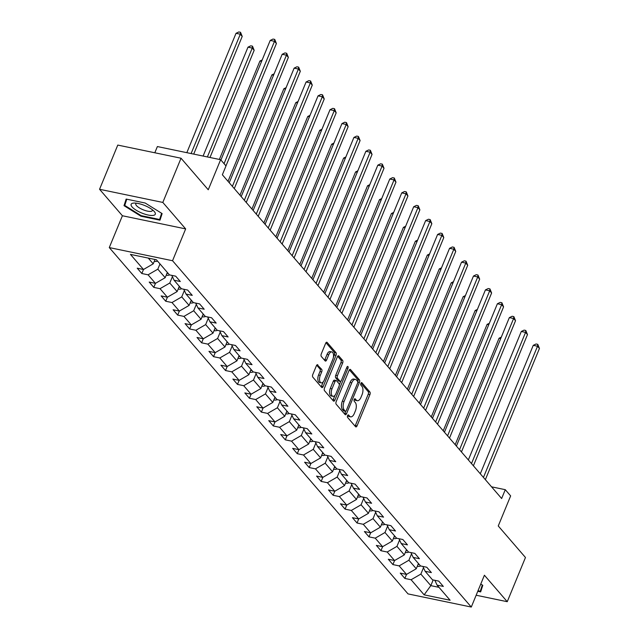<?xml version="1.0" encoding="UTF-8"?>
<svg xmlns="http://www.w3.org/2000/svg" width="639" height="639" viewBox="0 0 639 639"><rect width="100%" height="100%" fill="white"/><g stroke="black" fill="none" stroke-linecap="round" stroke-linejoin="round"><path stroke-width="0.96" d="M347.568 415.622A1.382 0.687 101.7 0 0 347.592 417.443L355.588 426.716A1.973 0.974 101.7 0 0 355.899 426.908A1.973 0.974 101.7 0 0 357.049 425.846L369.925 394.606A1.973 0.974 101.7 0 0 369.893 392.003L361.898 382.737A1.382 0.687 101.7 0 0 361.674 382.601A1.382 0.687 101.7 0 0 360.867 383.344A1.382 0.687 101.7 0 0 360.899 385.165L361.93 386.363A6.318 3.131 101.7 0 1 362.049 394.71L360.979 397.314A6.318 3.131 101.7 0 1 357.281 400.701A6.318 3.131 101.7 0 1 356.282 400.078L355.244 398.88A1.382 0.687 101.7 0 0 355.028 398.736A1.382 0.687 101.7 0 0 354.214 399.479A1.382 0.687 101.7 0 0 354.246 401.308L355.276 402.506A6.318 3.131 101.7 0 1 355.396 410.853L354.325 413.449A6.318 3.131 101.7 0 1 350.627 416.844A6.318 3.131 101.7 0 1 349.629 416.213L348.59 415.015A1.382 0.687 101.7 0 0 348.375 414.879A1.382 0.687 101.7 0 0 347.568 415.622M317.863 364.901A1.973 0.974 101.7 0 0 317.543 364.701A1.973 0.974 101.7 0 0 316.393 365.764L312.783 374.526A1.973 0.974 101.7 0 0 312.814 377.138L321.697 387.426A1.973 0.974 101.7 0 0 322.008 387.617A1.973 0.974 101.7 0 0 323.158 386.563L336.034 355.324A1.973 0.974 101.7 0 0 336.002 352.712L327.12 342.424A1.973 0.974 101.7 0 0 326.809 342.224A1.973 0.974 101.7 0 0 325.658 343.287L321.289 353.87A1.973 0.974 101.7 0 0 321.329 356.482L325.131 360.883A1.973 0.974 101.7 0 0 325.443 361.083A1.973 0.974 101.7 0 0 326.593 360.021L328.758 354.773A5.28 2.612 101.7 0 1 331.849 351.937A5.28 2.612 101.7 0 1 332.783 359.438L324.308 380.005A5.28 2.612 101.7 0 1 321.217 382.841A5.28 2.612 101.7 0 1 320.283 375.341L321.697 371.914A1.973 0.974 101.7 0 0 321.657 369.302L317.184 364.757M476.159 595.236L507.246 601.698L525.466 557.496L498.252 525.961L510.641 495.896L505.281 489.682L501.639 498.524L222.356 174.767L225.998 165.924L220.639 159.702L157.378 146.555L154.814 152.769M162.817 202.427L99.556 189.28L122.4 215.75L185.661 228.898L162.817 202.427L181.037 158.224L208.25 189.767L220.639 159.702M185.661 228.898L172.546 260.728L471.286 607.05L408.025 593.903L109.277 247.581L172.546 260.728M507.246 601.698L484.402 575.228L471.286 607.05M336.178 401.651A1.973 0.974 101.7 0 0 336.21 404.255L345.092 414.543A1.973 0.974 101.7 0 0 345.403 414.743A1.973 0.974 101.7 0 0 346.554 413.681L359.43 382.441A1.973 0.974 101.7 0 0 359.398 379.838L350.515 369.55A1.973 0.974 101.7 0 0 350.204 369.35A1.973 0.974 101.7 0 0 349.054 370.412L336.178 401.651M333.39 400.988L324.516 390.693A1.973 0.974 101.7 0 1 324.476 388.089L337.352 356.85A1.973 0.974 101.7 0 1 338.51 355.787A1.973 0.974 101.7 0 1 338.822 355.987L342.624 360.388A1.973 0.974 101.7 0 1 342.656 363L337.432 375.668A1.973 0.974 101.7 0 0 337.472 378.272L339.996 381.195A1.973 0.974 101.7 0 0 340.307 381.395A1.973 0.974 101.7 0 0 341.458 380.333L346.897 367.145A1.382 0.687 101.7 0 1 347.704 366.403A1.382 0.687 101.7 0 1 347.951 368.36L334.86 400.126A1.973 0.974 101.7 0 1 333.702 401.18A1.973 0.974 101.7 0 1 333.39 400.988M99.556 189.28L117.776 145.077L181.037 158.224M141.834 273.524L148.072 274.818L155.429 283.349L149.191 282.055L153.791 287.382L160.03 288.676L167.386 297.207L161.148 295.913L165.741 301.241L171.987 302.543L179.343 311.065L173.105 309.771L177.698 315.099L183.944 316.401L191.301 324.931L185.054 323.63L189.655 328.965L195.893 330.259L203.258 338.79L197.012 337.488L201.612 342.823L207.851 344.117L215.207 352.648L213.57 356.682L219.808 357.976L227.164 366.506L220.926 365.212L225.527 370.54L231.765 371.842L239.122 380.365L232.884 379.071L237.476 384.398L243.723 385.7L251.079 394.231L249.434 398.265L255.68 399.559L263.036 408.089L256.79 406.787L261.391 412.123L267.629 413.417L274.994 421.948L273.348 425.981L279.586 427.275L286.943 435.806L280.705 434.512L285.306 439.84L291.544 441.142L298.9 449.664L292.662 448.37L297.263 453.698L303.501 455L310.858 463.531L309.212 467.564L315.458 468.858L322.815 477.389L316.577 476.095L321.169 481.423L327.416 482.717L334.772 491.247L328.526 489.953L333.127 495.281L339.365 496.583L346.729 505.106L345.084 509.139L351.322 510.441L358.679 518.972L352.44 517.67L357.041 523.006L363.279 524.299L370.636 532.83L364.398 531.528L368.999 536.864L375.237 538.158L382.593 546.688L376.355 545.394L380.948 550.722L387.194 552.016L394.551 560.547L388.312 559.253L392.905 564.58L399.151 565.882L406.508 574.405L400.262 573.111L404.862 578.439L411.101 579.741L424.136 594.845L450.12 600.245L437.092 585.14L443.33 586.434L438.737 581.107L432.491 579.813L425.135 571.282L431.381 572.576L426.78 567.248L420.534 565.946L413.177 557.424L419.424 558.718L414.823 553.39L408.585 552.088L401.228 543.557L407.466 544.859L402.866 539.524L396.627 538.23L389.271 529.699L395.509 531.001L390.908 525.665L384.67 524.371L377.314 515.841L383.552 517.135L378.951 511.807L372.713 510.513L365.356 501.982L371.594 503.276L367.002 497.949L360.755 496.647L353.399 488.124L359.645 489.418L355.044 484.09L348.806 482.788L341.442 474.258L347.688 475.56L343.087 470.224L336.849 468.93L329.492 460.399L335.731 461.701L331.13 456.366L324.892 455.072L317.535 446.541L323.773 447.835L319.173 442.507L312.934 441.214L305.578 432.683L311.816 433.977L307.223 428.649L300.977 427.347L293.62 418.817L299.859 420.119L295.266 414.783L289.02 413.489L281.663 404.958L287.909 406.26L283.309 400.925L277.07 399.631L269.706 391.1L275.952 392.394L271.351 387.066L265.113 385.772L257.757 377.242L263.995 378.536L259.394 373.208L253.156 371.906L245.799 363.383L252.038 364.677L247.437 359.35L241.199 358.048L233.842 349.517L240.08 350.819L235.487 345.483L229.241 344.189L221.885 335.659L228.123 336.961L223.53 331.625L217.284 330.331L209.927 321.8L216.174 323.094L211.573 317.767L205.335 316.473L197.97 307.942L204.216 309.236L199.616 303.908L193.377 302.606L186.021 294.084L192.259 295.378L187.658 290.05L181.42 288.748L174.064 280.217L180.302 281.519L175.701 276.184L169.463 274.89L156.435 259.785L130.444 254.386L143.471 269.49L137.233 268.188L141.834 273.524L143.503 269.474M345.084 509.139L340.483 503.812L346.729 505.106L356.482 499.458L358.647 494.203M309.212 467.564L304.619 462.229L310.858 463.531L320.61 457.875L322.775 452.62M273.348 425.981L268.747 420.654L274.994 421.948L284.746 416.301L286.911 411.045M249.434 398.265L244.841 392.929L251.079 394.231L260.832 388.576L262.996 383.32M213.57 356.682L208.969 351.354L215.207 352.648L224.968 347.001L227.133 341.737M167.354 272.438L165.181 277.693L157.825 269.171L159.998 263.915M157.825 269.171L148.072 274.818M165.181 277.693L155.429 283.349M174.064 280.217L171.827 275.377M179.303 286.304L177.139 291.56L169.782 283.029L172.41 276.647M169.782 283.029L160.03 288.676M177.139 291.56L167.386 297.207M186.021 294.084L183.784 289.243M191.261 300.162L189.096 305.418L181.74 296.887L184.367 290.513M181.74 296.887L171.987 302.543M189.096 305.418L179.343 311.065M197.97 307.942L195.742 303.102M203.218 314.021L201.053 319.276L193.697 310.746L196.325 304.372M193.697 310.746L183.944 316.401M201.053 319.276L191.301 324.931M209.927 321.8L207.691 316.96M215.175 327.879L213.011 333.135L205.654 324.604L208.282 318.23M205.654 324.604L195.893 330.259M213.011 333.135L203.258 338.79M221.885 335.659L219.648 330.818M224.968 347.001L217.603 338.47L220.239 332.088M217.603 338.47L207.851 344.117M233.842 349.517L231.606 344.677M239.09 355.603L236.917 360.859L229.561 352.329L232.189 345.947M229.561 352.329L219.808 357.976M236.917 360.859L227.164 366.506M245.799 363.383L243.563 358.543M251.039 369.462L248.875 374.718L241.518 366.187L244.146 359.813M241.518 366.187L231.765 371.842M248.875 374.718L239.122 380.365M257.757 377.242L255.52 372.401M260.832 388.576L253.475 380.045L256.103 373.671M253.475 380.045L243.723 385.7M269.706 391.1L267.469 386.26M274.954 397.178L272.789 402.434L265.433 393.912L268.06 387.53M265.433 393.912L255.68 399.559M272.789 402.434L263.036 408.089M281.663 404.958L279.427 400.118M284.746 416.301L277.39 407.77L280.018 401.388M277.39 407.77L267.629 413.417M293.62 418.817L291.384 413.984M298.868 424.903L296.704 430.159L289.339 421.628L291.975 415.246M289.339 421.628L279.586 427.275M296.704 430.159L286.943 435.806M305.578 432.683L303.341 427.842M310.826 438.761L308.653 444.017L301.296 435.486L303.924 429.112M301.296 435.486L291.544 441.142M308.653 444.017L298.9 449.664M317.535 446.541L315.299 441.701M320.61 457.875L313.254 449.345L315.882 442.971M313.254 449.345L303.501 455M329.492 460.399L327.256 455.559M334.732 466.478L332.568 471.734L325.211 463.211L327.839 456.829M325.211 463.211L315.458 468.858M332.568 471.734L322.815 477.389M341.442 474.258L339.205 469.417M346.689 480.344L344.525 485.6L337.168 477.069L339.796 470.687M337.168 477.069L327.416 482.717M344.525 485.6L334.772 491.247M353.399 488.124L351.162 483.284M356.482 499.458L349.126 490.928L351.754 484.554M349.126 490.928L339.365 496.583M365.356 501.982L363.12 497.142M370.604 508.061L368.439 513.317L361.075 504.786L363.711 498.412M361.075 504.786L351.322 510.441M368.439 513.317L358.679 518.972M377.314 515.841L375.077 511M382.561 521.919L380.389 527.175L373.032 518.644L375.66 512.27M373.032 518.644L363.279 524.299M380.389 527.175L370.636 532.83M389.271 529.699L387.034 524.859M394.511 535.778L392.346 541.041L384.99 532.511L387.617 526.129M384.99 532.511L375.237 538.158M392.346 541.041L382.593 546.688M401.228 543.557L398.992 538.717M406.468 549.644L404.303 554.9L396.947 546.369L399.575 539.987M396.947 546.369L387.194 552.016M404.303 554.9L394.551 560.547M413.177 557.424L410.941 552.583M418.425 563.502L416.261 568.758L408.904 560.227L411.532 553.853M408.904 560.227L399.151 565.882M416.261 568.758L406.508 574.405M425.135 571.282L422.898 566.442M433.162 579.948L430.822 585.636L420.861 574.086L423.489 567.712M420.861 574.086L411.101 579.741M438.985 587.337L430.822 585.636L424.136 594.845M437.092 585.14L434.855 580.3M122.4 215.75L109.277 247.581M505.281 489.682L491.551 486.83M148.272 258.092L153.232 263.835L155.021 259.49M153.232 263.835L143.471 269.49M406.532 574.389L404.862 578.439M394.575 560.531L392.905 564.58M382.617 546.672L380.948 550.722M370.668 532.814L368.999 536.864M358.711 518.956L357.041 523.006M334.796 491.231L333.127 495.281M322.839 477.373L321.169 481.423M298.932 449.656L297.263 453.698M286.975 435.79L285.306 439.84M263.06 408.073L261.391 412.123M239.146 380.349L237.476 384.398M227.196 366.49L225.527 370.54M203.282 338.774L201.612 342.823M191.325 324.916L189.655 328.965M179.367 311.049L177.698 315.099M167.41 297.191L165.741 301.241M155.461 283.333L153.791 287.382M477.772 591.307L480.656 591.906L482.788 585.316L480.768 584.054M126.147 199.072L124.014 205.662L140.939 216.214L159.99 220.175L162.122 213.586L145.197 203.026L126.147 199.072M141.171 215.662L140.939 216.214M126.69 199.184L124.014 205.662M347.616 415.51L347.92 415.861A6.318 3.131 101.7 0 0 348.918 416.492L350.627 416.844M357.281 400.701L355.572 400.349A6.318 3.131 101.7 0 1 354.573 399.718L354.27 399.367M355.028 426.069A1.973 0.974 101.7 0 0 355.34 425.494L368.216 394.255A1.973 0.974 101.7 0 0 368.184 391.643L360.923 383.232M357.784 381.93A1.973 0.974 101.7 0 0 357.688 379.478L349.365 369.837M344.533 413.904A1.973 0.974 101.7 0 0 344.844 413.329L345.691 411.276M345.26 411.157A1.382 0.687 101.7 0 0 345.483 411.292A1.382 0.687 101.7 0 0 346.29 410.55L357.592 383.128A1.382 0.687 101.7 0 0 357.568 381.307L356.474 380.045A6.318 3.131 101.7 0 0 355.476 379.414A6.318 3.131 101.7 0 0 351.777 382.809L344.054 401.548A6.318 3.131 101.7 0 0 344.173 409.895L345.26 411.157L343.55 410.805A1.382 0.687 101.7 0 0 343.774 410.941A1.382 0.687 101.7 0 0 344.03 410.901M355.476 379.414L353.758 379.055A6.318 3.131 101.7 0 0 350.068 382.449L351.777 382.809M343.55 410.805L342.464 409.535A6.318 3.131 101.7 0 1 342.344 401.196L350.068 382.449M337.664 356.274L340.906 360.037L342.624 360.388M340.307 381.395L338.598 381.036A1.973 0.974 101.7 0 1 338.279 380.836L335.763 377.921A1.973 0.974 101.7 0 1 335.723 375.309L340.946 362.64A1.973 0.974 101.7 0 0 340.906 360.037M340.771 381.283L339.317 384.814M335.004 395.277L333.151 399.766L334.86 400.126M332.016 388.816A5.28 2.612 101.7 0 0 332.951 396.316A5.28 2.612 101.7 0 0 336.042 393.48L339.029 386.236A1.973 0.974 101.7 0 0 338.989 383.624L336.473 380.7A1.973 0.974 101.7 0 0 336.154 380.509A1.973 0.974 101.7 0 0 335.004 381.563L332.016 388.816L330.307 388.456A5.28 2.612 101.7 0 0 331.242 395.956L332.951 396.316M334.764 380.349A1.973 0.974 101.7 0 0 334.445 380.149A1.973 0.974 101.7 0 0 333.294 381.211L335.004 381.563M330.307 388.456L333.294 381.211M332.839 400.341A1.973 0.974 101.7 0 0 333.151 399.766M321.217 382.841L319.508 382.481A5.28 2.612 101.7 0 1 318.573 374.981L319.987 371.555A1.973 0.974 101.7 0 0 319.947 368.951L316.704 365.188M331.849 351.937L330.139 351.578A5.28 2.612 101.7 0 0 327.048 354.413L328.758 354.773M324.572 360.244A1.973 0.974 101.7 0 0 324.884 359.669L327.048 354.413M333.422 357.169L334.325 354.964A1.973 0.974 101.7 0 0 334.293 352.361L325.97 342.712M321.137 386.779A1.973 0.974 101.7 0 0 321.449 386.204L323.27 381.803M417.331 566.162L417.738 566.322A5.328 4.329 -40.8 0 0 420.654 565.97M500.704 338.582L499.059 338.239L455.184 444.672M417.954 564.636A5.328 4.329 -40.8 0 0 419.128 564.317M499.059 338.239L501.296 337.144M483.443 477.437L537.527 346.234L539.444 348.455L485.36 479.657M480.304 473.795L533.253 345.34L537.527 346.234L537.766 344.333L539.444 348.455M533.253 345.34L536.057 343.982L537.766 344.333M482.725 585.276L480.272 591.227L478.004 590.755M482.285 585.005L480.272 591.227M132.105 206.956A13.068 4.034 -157.6 0 0 148.2 215.039A13.068 4.034 -157.6 0 0 154.326 211.581A13.068 4.034 -157.6 0 0 154.071 211.293A13.068 4.034 -157.6 0 0 134.078 203.058A13.068 4.034 -157.6 0 0 132.105 206.956M136.434 203.186A8.946 2.756 -157.6 0 0 135.803 203.769A8.946 2.756 -157.6 0 0 136.466 205.598A8.946 2.756 -157.6 0 0 145.301 210.55A8.946 2.756 -157.6 0 0 152.346 210.582A8.946 2.756 -157.6 0 0 152.314 209.728M161.619 213.266L159.614 219.496L141.147 215.655L124.757 205.431L126.77 199.2M162.066 213.546L159.614 219.496M405.374 552.304L405.781 552.455A5.328 4.329 -40.8 0 0 408.696 552.112M488.747 324.716L487.102 324.372L443.226 430.814M406.005 550.778A5.328 4.329 -40.8 0 0 407.171 550.451M487.102 324.372L489.338 323.286M393.416 538.445L393.832 538.597A5.328 4.329 -40.8 0 0 396.739 538.254M476.79 310.858L475.144 310.514L431.269 416.955M394.047 536.92A5.328 4.329 -40.8 0 0 395.214 536.592M475.144 310.514L477.381 309.428M471.494 463.579L525.57 332.376L527.487 334.596L473.403 465.799M468.347 459.936L521.296 331.481L525.57 332.376L525.809 330.475L527.487 334.596M521.296 331.481L524.1 330.115L525.809 330.475M459.537 449.712L513.612 318.51L515.529 320.73L461.454 451.941M456.398 446.078L509.339 317.623L513.612 318.51L513.852 316.617L515.529 320.73M509.339 317.623L512.143 316.257L513.852 316.617M381.459 524.579L381.874 524.739A5.328 4.329 -40.8 0 0 384.782 524.395M464.833 296.999L463.187 296.656L419.32 403.089M382.09 523.061A5.328 4.329 -40.8 0 0 383.256 522.734M463.187 296.656L465.424 295.569M369.502 510.721L369.917 510.88A5.328 4.329 -40.8 0 0 372.825 510.537M452.875 283.141L451.23 282.797L407.362 389.231M370.133 509.195A5.328 4.329 -40.8 0 0 371.299 508.876M451.23 282.797L453.466 281.703M357.552 496.862L357.96 497.014A5.328 4.329 -40.8 0 0 360.875 496.671M440.926 269.275L439.273 268.939L395.405 375.373M358.175 495.337A5.328 4.329 -40.8 0 0 359.35 495.009M439.273 268.939L441.509 267.845M447.58 435.854L501.655 304.651L503.572 306.872L449.497 438.074M444.44 432.212L497.382 303.765L501.655 304.651L501.895 302.75L503.572 306.872M497.382 303.765L500.185 302.399L501.895 302.75M435.622 421.996L489.698 290.793L491.615 293.013L437.539 424.216M432.483 418.353L485.424 289.906L489.698 290.793L489.937 288.892L491.615 293.013M485.424 289.906L488.228 288.54L489.937 288.892M423.665 408.137L477.748 276.935L479.665 279.155L425.582 410.358M420.526 404.495L473.467 276.04L477.748 276.935L477.988 275.034L479.665 279.155M473.467 276.04L476.279 274.674L477.988 275.034M411.708 394.279L465.791 263.068L467.708 265.297L413.625 396.499M408.569 390.637L461.518 262.182L465.791 263.068L466.031 261.175L467.708 265.297M461.518 262.182L464.321 260.816L466.031 261.175M399.758 380.413L453.834 249.21L455.751 251.431L401.667 382.633M396.611 376.778L449.56 248.323L453.834 249.21L454.073 247.317L455.751 251.431M449.56 248.323L452.364 246.958L454.073 247.317M387.801 366.554L441.876 235.352L443.793 237.572L389.718 368.775M384.662 362.912L437.603 234.465L441.876 235.352L442.116 233.451L443.793 237.572M437.603 234.465L440.407 233.099L442.116 233.451M375.844 352.696L429.919 221.493L431.836 223.714L377.761 354.917M372.705 349.054L425.646 220.607L429.919 221.493L430.159 219.592L431.836 223.714M425.646 220.607L428.449 219.241L430.159 219.592M363.887 338.838L417.962 207.635L419.879 209.856L365.804 341.058M360.747 335.195L413.689 206.74L417.962 207.635L418.21 205.734L419.879 209.856M413.689 206.74L416.492 205.375L418.21 205.734M351.929 324.979L406.013 193.769L407.93 195.989L353.846 327.2M348.79 321.337L401.739 192.882L406.013 193.769L406.252 191.876L407.93 195.989M401.739 192.882L404.543 191.516L406.252 191.876M339.972 311.113L394.055 179.91L395.972 182.131L341.889 313.334M336.833 307.479L389.782 179.024L394.055 179.91L394.295 178.009L395.972 182.131M389.782 179.024L392.586 177.658L394.295 178.009M328.023 297.255L382.098 166.052L384.015 168.273L329.94 299.475M324.876 293.613L377.825 165.166L382.098 166.052L382.338 164.151L384.015 168.273M377.825 165.166L380.628 163.8L382.338 164.151M316.065 283.397L370.141 152.194L372.058 154.414L317.982 285.617M312.926 279.754L365.867 151.299L370.141 152.194L370.38 150.293L372.058 154.414M365.867 151.299L368.671 149.941L370.38 150.293M304.108 269.538L358.183 138.328L360.1 140.556L306.025 271.759M300.969 265.896L353.91 137.441L358.183 138.328L358.423 136.434L360.1 140.556M353.91 137.441L356.714 136.075L358.423 136.434M292.151 255.672L346.234 124.469L348.143 126.69L294.068 257.9M289.012 252.038L341.953 123.583L346.234 124.469L346.474 122.576L348.143 126.69M341.953 123.583L344.756 122.217L346.474 122.576M280.194 241.814L334.277 110.611L336.194 112.831L282.111 244.034M277.054 238.171L330.004 109.724L334.277 110.611L334.517 108.71L336.194 112.831M330.004 109.724L332.807 108.358L334.517 108.71M268.236 227.955L322.32 96.753L324.237 98.973L270.153 230.176M265.097 224.313L318.046 95.866L322.32 96.753L322.559 94.852L324.237 98.973M318.046 95.866L320.85 94.5L322.559 94.852M256.287 214.097L310.362 82.894L312.279 85.115L258.204 216.317M253.148 210.455L306.089 82L310.362 82.894L310.602 80.993L312.279 85.115M306.089 82L308.893 80.634L310.602 80.993M345.595 483.004L346.003 483.156A5.328 4.329 -40.8 0 0 348.918 482.812M428.969 255.416L427.323 255.073L383.448 361.514M346.218 481.479A5.328 4.329 -40.8 0 0 347.392 481.151M427.323 255.073L429.56 253.987M333.638 469.138L334.045 469.298A5.328 4.329 -40.8 0 0 336.961 468.954M417.011 241.558L415.366 241.215L371.491 347.656M334.269 467.62A5.328 4.329 -40.8 0 0 335.435 467.293M415.366 241.215L417.602 240.128M321.681 455.28L322.096 455.439A5.328 4.329 -40.8 0 0 325.003 455.096M405.054 227.7L403.409 227.356L359.541 333.79M322.312 453.754A5.328 4.329 -40.8 0 0 323.478 453.434M403.409 227.356L405.645 226.27M309.723 441.421L310.139 441.581A5.328 4.329 -40.8 0 0 313.046 441.229M393.097 213.841L391.451 213.498L347.584 319.931M310.354 439.896A5.328 4.329 -40.8 0 0 311.52 439.576M391.451 213.498L393.688 212.404M297.766 427.563L298.181 427.715A5.328 4.329 -40.8 0 0 301.089 427.371M381.14 199.975L379.494 199.64L335.627 306.073M298.397 426.037A5.328 4.329 -40.8 0 0 299.563 425.71M379.494 199.64L381.731 198.545M285.817 413.705L286.224 413.856A5.328 4.329 -40.8 0 0 289.14 413.513M369.19 186.117L367.537 185.773L323.669 292.215M286.44 412.179A5.328 4.329 -40.8 0 0 287.614 411.851M367.537 185.773L369.773 184.687M273.859 399.838L274.267 399.998A5.328 4.329 -40.8 0 0 277.182 399.655M357.233 172.258L355.588 171.915L311.712 278.356M274.482 398.321A5.328 4.329 -40.8 0 0 275.657 397.993M355.588 171.915L357.824 170.829M261.902 385.98L262.309 386.14A5.328 4.329 -40.8 0 0 265.225 385.796M345.276 158.4L343.63 158.057L299.755 264.49M262.533 384.454A5.328 4.329 -40.8 0 0 263.699 384.135M343.63 158.057L345.867 156.97M249.945 372.122L250.36 372.281A5.328 4.329 -40.8 0 0 253.268 371.93M333.318 144.542L331.673 144.198L287.806 250.632M250.576 370.596A5.328 4.329 -40.8 0 0 251.742 370.277M331.673 144.198L333.909 143.104M237.988 358.263L238.403 358.415A5.328 4.329 -40.8 0 0 241.31 358.072M321.361 130.675L319.716 130.332L275.848 236.773M238.619 356.738A5.328 4.329 -40.8 0 0 239.785 356.41M319.716 130.332L321.952 129.246M226.038 344.405L226.446 344.557A5.328 4.329 -40.8 0 0 229.361 344.213M309.404 116.817L307.758 116.474L263.891 222.915M226.661 342.879A5.328 4.329 -40.8 0 0 227.827 342.552M307.758 116.474L309.995 115.387M214.081 330.539L214.488 330.698A5.328 4.329 -40.8 0 0 217.404 330.355M297.454 102.959L295.801 102.615L251.934 209.049M214.704 329.021A5.328 4.329 -40.8 0 0 215.878 328.694M295.801 102.615L298.038 101.529M202.124 316.68L202.531 316.84A5.328 4.329 -40.8 0 0 205.446 316.497M285.497 89.101L283.852 88.757L239.976 195.191M202.747 315.155A5.328 4.329 -40.8 0 0 203.921 314.835M283.852 88.757L286.088 87.663M190.166 302.822L190.574 302.974A5.328 4.329 -40.8 0 0 193.489 302.63M273.54 75.234L271.894 74.899L228.019 181.332M190.797 301.296A5.328 4.329 -40.8 0 0 191.964 300.969M271.894 74.899L274.131 73.805M178.209 288.964L178.624 289.116A5.328 4.329 -40.8 0 0 181.532 288.772M261.583 61.376L259.937 61.032L219.377 159.446M178.84 287.438A5.328 4.329 -40.8 0 0 180.006 287.111M259.937 61.032L262.174 59.946M244.33 200.239L298.405 69.028L300.322 71.256L246.247 202.459M241.191 196.596L294.132 68.141L298.405 69.028L298.645 67.135L300.322 71.256M294.132 68.141L296.935 66.775L298.645 67.135M166.252 275.097L166.667 275.257A5.328 4.329 -40.8 0 0 169.575 274.914M209.983 157.49L254.17 50.281L252.253 48.061L247.98 47.174L203.098 156.06M166.883 273.58A5.328 4.329 -40.8 0 0 168.049 273.252M247.98 47.174L250.784 45.808L252.493 46.168L252.253 48.061L207.379 156.946M252.493 46.168L254.17 50.281M232.372 186.372L286.448 55.17L288.365 57.39L234.289 188.593M229.233 182.738L282.174 54.283L286.448 55.17L286.687 53.269L288.365 57.39M282.174 54.283L284.978 52.917L286.687 53.269M154.303 261.239L154.71 261.399A5.328 4.329 -40.8 0 0 157.553 261.079M193.713 154.111L242.213 36.423L240.296 34.202L236.023 33.316L186.828 152.681M154.926 259.714A5.328 4.329 -40.8 0 0 155.501 259.594M236.023 33.316L238.826 31.95L240.536 32.301L240.296 34.202L191.101 153.568M240.536 32.301L242.213 36.423M224.057 163.672L274.498 41.311L276.407 43.532L225.974 165.892M220.918 160.038L270.217 40.425L274.498 41.311L274.738 39.41L276.407 43.532M270.217 40.425L273.029 39.059L274.738 39.41M347.92 415.861L349.629 416.213M354.773 398.776L355.244 398.88M354.573 399.718L356.282 400.078M361.418 382.641L361.898 382.737M368.184 391.643L369.893 392.003M368.216 394.255L369.925 394.606M355.34 425.494L357.049 425.846M348.119 414.919L348.59 415.015M349.837 369.406L350.515 369.55M357.688 379.478L359.398 379.838M357.792 382.106L359.43 382.441M344.844 413.329L346.554 413.681M342.344 401.196L344.054 401.548M342.464 409.535L344.173 409.895M338.143 355.843L338.822 355.987M340.946 362.64L342.656 363M335.723 375.309L337.432 375.668M335.763 377.921L337.472 378.272M338.279 380.836L339.996 381.195M346.514 368.064L347.951 368.36M319.947 368.951L321.657 369.302M319.987 371.555L321.697 371.914M318.573 374.981L320.283 375.341M324.884 359.669L326.593 360.021M326.441 342.28L327.12 342.424M334.293 352.361L336.002 352.712M334.325 354.964L336.034 355.324M321.449 386.204L323.158 386.563M343.774 410.941L345.483 411.292M334.445 380.149L336.154 380.509"/></g></svg>
